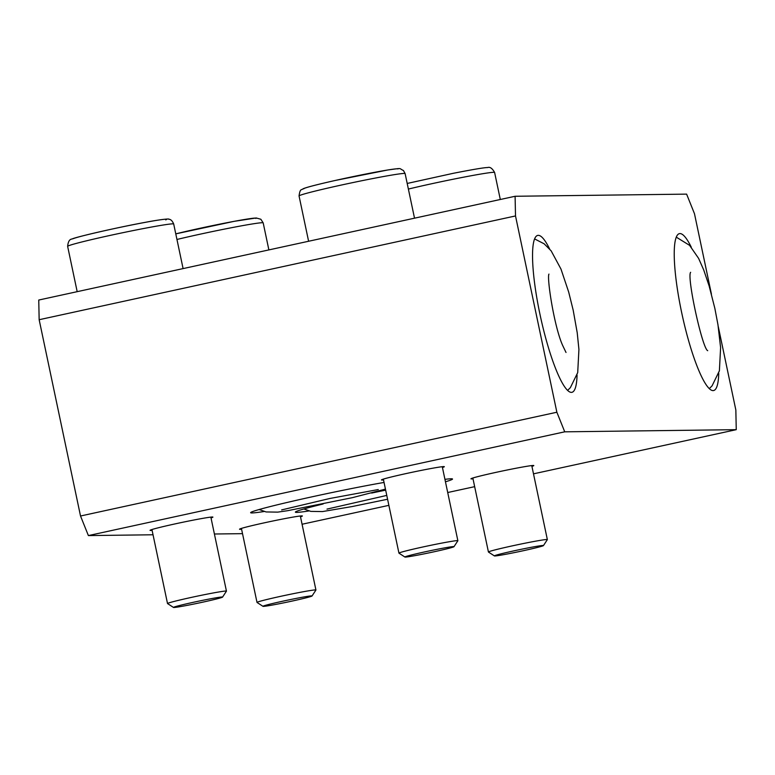<?xml version="1.0" encoding="UTF-8"?>
<svg xmlns="http://www.w3.org/2000/svg" width="775" height="775" viewBox="0 0 775 775"><rect width="100%" height="100%" fill="white"/><g stroke="black" fill="none" stroke-linecap="round" stroke-linejoin="round"><path stroke-width="1.16" d="M691.281 247.186A80.29 14.618 77.7 0 0 679.975 233.575A80.29 14.618 77.7 0 0 679.423 233.633A80.29 14.618 77.7 0 0 681.913 313.739A80.29 14.618 77.7 0 0 713.058 390.6A80.29 14.618 77.7 0 0 713.61 390.542A80.29 14.618 77.7 0 0 718.754 373.288M549.601 248.949A80.29 14.618 77.7 0 0 538.286 235.348A80.29 14.618 77.7 0 0 537.743 235.406A80.29 14.618 77.7 0 0 540.223 315.512A80.29 14.618 77.7 0 0 571.378 392.373A80.29 14.618 77.7 0 0 571.921 392.315A80.29 14.618 77.7 0 0 577.065 375.061M384.051 482.447A80.29 2.945 168.1 0 0 314.282 496.329A80.29 2.945 168.1 0 0 250.635 512.701A80.29 2.945 168.1 0 0 264.227 511.5M323.127 503.983A80.29 2.945 168.1 0 0 295.372 512.139A80.29 2.945 168.1 0 0 308.973 510.948M241.577 529.218A32.114 1.172 -11.9 0 1 239.533 529.228A32.114 1.172 -11.9 0 1 264.992 522.679A32.114 1.172 -11.9 0 1 302.386 515.985A32.114 1.172 -11.9 0 1 300.506 516.799M152.094 530.333A32.114 1.172 -11.9 0 1 150.05 530.352A32.114 1.172 -11.9 0 1 175.508 523.803A32.114 1.172 -11.9 0 1 212.902 517.109A32.114 1.172 -11.9 0 1 211.023 517.923M383.518 479.928A32.114 1.172 -11.9 0 1 381.465 479.938A32.114 1.172 -11.9 0 1 406.933 473.389A32.114 1.172 -11.9 0 1 444.327 466.695A32.114 1.172 -11.9 0 1 442.448 467.509M473.002 478.805A32.114 1.172 -11.9 0 1 470.958 478.824A32.114 1.172 -11.9 0 1 496.417 472.275A32.114 1.172 -11.9 0 1 533.81 465.572A32.114 1.172 -11.9 0 1 531.931 466.385M515.094 196.269L515.511 215.944L39.157 319.717L38.75 300.041L515.094 196.269L686.611 194.128L694.477 213.706L711.421 294.113M718.241 326.469L735.843 409.994L736.25 429.67L564.733 431.82L88.389 535.583L80.523 516.005L556.867 412.232L564.733 431.82M39.157 319.717L80.523 516.005M242.517 533.655L214.413 534.004M153.033 534.779L88.389 535.583M515.511 215.944L556.867 412.232M445.451 481.779A80.29 2.945 168.1 0 0 452.513 479.028A80.29 2.945 168.1 0 0 444.937 479.357M385.669 490.139A80.29 2.945 168.1 0 0 371.642 493.065M302.076 524.249L388.876 505.348M447.718 492.522L474.658 486.661M533.5 473.835L736.25 429.67M525.634 548.4A25.091 0.92 168.1 0 0 494.402 555.917A25.091 0.92 168.1 0 0 512.227 553.03A25.091 0.92 168.1 0 0 543.469 545.571A25.091 0.92 168.1 0 0 525.634 548.4M494.402 555.917L488.463 552.052A30.109 1.104 -11.9 0 1 488.434 552.013A30.109 1.104 -11.9 0 1 525.934 543.023A30.109 1.104 -11.9 0 1 547.353 539.594A30.109 1.104 -11.9 0 1 547.344 539.642L543.469 545.571M453.985 546.637A25.091 0.92 168.1 0 0 428.662 551.054A25.091 0.92 168.1 0 0 404.899 557.022A25.091 0.92 168.1 0 0 404.908 557.031A25.091 0.92 168.1 0 0 429.631 552.73A25.091 0.92 168.1 0 0 453.985 546.695A25.091 0.92 168.1 0 0 453.985 546.637M404.908 557.031L398.97 553.166A30.109 1.104 -11.9 0 1 398.96 553.156A30.109 1.104 -11.9 0 1 398.97 553.166A30.109 1.104 -11.9 0 1 398.941 553.127A30.109 1.104 -11.9 0 1 427.829 545.92A30.109 1.104 -11.9 0 1 457.86 540.688A30.109 1.104 -11.9 0 1 457.87 540.717A30.109 1.104 -11.9 0 1 457.86 540.756L453.985 546.695M311.947 596.072A25.091 0.92 168.1 0 0 312.044 595.985A25.091 0.92 168.1 0 0 289.036 599.86A25.091 0.92 168.1 0 0 263.064 606.176A25.091 0.92 168.1 0 0 262.977 606.331A25.091 0.92 168.1 0 0 286.876 602.194A25.091 0.92 168.1 0 0 311.947 596.072M262.977 606.331L257.038 602.466A30.109 1.104 -11.9 0 1 257.009 602.427A30.109 1.104 -11.9 0 1 257.145 602.282A30.109 1.104 -11.9 0 1 287.767 594.812A30.109 1.104 -11.9 0 1 315.929 590.007A30.109 1.104 -11.9 0 1 315.919 590.056L312.044 595.985M222.134 597.341A25.091 0.92 168.1 0 0 222.561 597.108A25.091 0.92 168.1 0 0 200.696 600.741A25.091 0.92 168.1 0 0 173.9 607.145A25.091 0.92 168.1 0 0 173.493 607.445A25.091 0.92 168.1 0 0 196.24 603.551A25.091 0.92 168.1 0 0 222.134 597.341M173.493 607.445L167.545 603.58A30.109 1.104 -11.9 0 1 167.516 603.541A30.109 1.104 -11.9 0 1 168.049 603.212A30.109 1.104 -11.9 0 1 199.65 595.646A30.109 1.104 -11.9 0 1 226.445 591.131A30.109 1.104 -11.9 0 1 226.436 591.17L222.561 597.108M407.204 183.452L453.268 173.309C473.089 169.415 484.54 167.497 487.611 167.555C489.945 166.673 492.28 168.32 494.615 172.476A54.202 1.986 168.1 0 0 456.058 178.657A54.202 1.986 168.1 0 0 408.386 189.061M397.972 168.911A48.176 1.763 168.1 0 0 349.351 177.398A48.176 1.763 168.1 0 0 303.732 188.858M405.102 173.552A54.202 1.986 168.1 0 0 351.046 182.968A54.202 1.986 168.1 0 0 299.053 195.949C300.187 187.734 301.659 190.437 302.957 188.848C305.941 187.434 316.723 184.634 335.323 180.449L387.733 169.987C403.397 167.923 398.176 168.127 403.455 170.529L405.122 173.6A54.202 1.986 168.1 0 0 405.102 173.552M255.837 218.472A48.176 1.763 168.1 0 0 229.148 222.289A48.176 1.763 168.1 0 0 175.78 233.866L234.176 221.33L256.205 217.969L260.865 219.257L263.19 222.89A54.202 1.986 168.1 0 0 232.907 227.443A54.202 1.986 168.1 0 0 176.962 239.465M165.724 219.897A48.176 1.763 168.1 0 0 128.292 225.661A48.176 1.763 168.1 0 0 73.121 238.7M67.638 246.363C68.103 241.577 69.585 239.136 72.085 239.02C73.654 237.567 116.996 227.482 145.196 222.357C159.941 219.528 169.87 218.492 168.853 219.248C170.791 219.315 172.408 220.904 173.697 224.014A54.202 1.986 168.1 0 0 125.473 232.151A54.202 1.986 168.1 0 0 68.578 245.762A54.202 1.986 168.1 0 0 67.638 246.363L77.18 291.671M472.837 478.001L488.434 552.013M531.757 465.591L547.353 539.594M494.615 172.476L500.301 199.495M299.053 195.949L308.605 241.257M383.344 479.124L398.941 553.127M442.273 466.705L457.87 540.717M405.122 173.6L414.518 218.182M263.19 222.89L268.877 249.908M300.332 515.995L315.929 590.007M241.412 528.414L257.009 602.427M173.697 224.014L183.094 268.596M210.848 517.119L226.445 591.131M151.929 529.538L167.516 603.541M707.701 350.697C702.276 348.498 686.611 276.578 690.632 272.316M709.29 388.643L712.07 385.853L719.384 370.847L720.605 347.665L717.97 324.783L714.86 308.402L709.125 285.936L703.748 270.029L698.604 258.375L689.585 245.346L676.294 237.16M548.942 274.088C546.675 277.624 554.406 328.338 563.057 346.28L566.021 352.47M567.61 390.416L570.381 387.626L577.704 372.62L578.925 349.438L577.22 332.766L573.18 310.174L568.676 292.01L560.964 269.032L551.151 250.858L544.147 243.805L534.605 238.923M378.268 489.548L329.811 498.49L281.645 509.911M259.141 509.524L266.087 511.946L277.702 512.13L287.506 510.715L352.354 497.666L385.446 489.103M386.783 495.409L326.992 509.107M303.887 508.962L310.833 511.384L322.448 511.578L352.179 506.55L387.587 499.236"/></g></svg>
